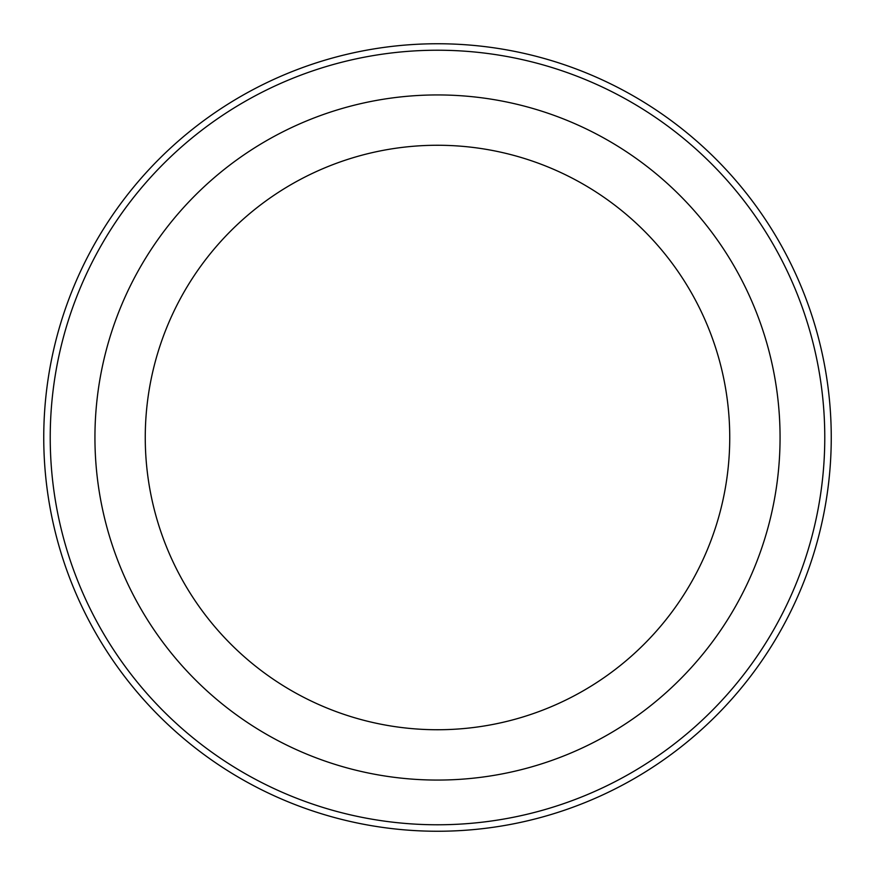 <?xml version="1.0" encoding="UTF-8"?>
<svg xmlns="http://www.w3.org/2000/svg" width="875" height="875" viewBox="0 0 875 875"><rect width="100%" height="100%" fill="white"/><g stroke="black" fill="none" stroke-linecap="round" stroke-linejoin="round"><path stroke-width="1.31" d="M831.25 437.5A393.75 393.75 0 0 1 437.5 831.25A393.75 393.75 0 0 1 43.75 437.5A393.75 393.75 0 0 1 437.5 43.75A393.75 393.75 0 0 1 831.25 437.5A393.75 393.75 0 0 1 437.5 831.25A393.75 393.75 0 0 1 43.75 437.5M780.062 437.5A342.562 342.562 0 0 1 437.5 780.062A342.562 342.562 0 0 1 94.938 437.5A342.562 342.562 0 0 1 437.5 94.938A342.562 342.562 0 0 1 780.062 437.5M145.261 437.5A292.239 292.239 0 0 1 437.5 145.261A292.239 292.239 0 0 1 729.739 437.5A292.239 292.239 0 0 1 437.5 729.739A292.239 292.239 0 0 1 145.261 437.5M824.775 437.5A387.275 387.275 0 0 1 437.5 824.775A387.275 387.275 0 0 1 50.225 437.5A387.275 387.275 0 0 1 437.5 50.225A387.275 387.275 0 0 1 824.775 437.5"/></g></svg>
